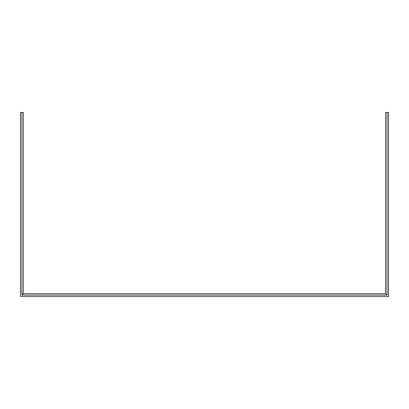 <?xml version="1.0" encoding="UTF-8"?>
<svg xmlns="http://www.w3.org/2000/svg" width="409" height="409" viewBox="0 0 409 409"><rect width="100%" height="100%" fill="white"/><g stroke="black" fill="none" stroke-linecap="round" stroke-linejoin="round"><path stroke-width="0.61" d="M385.631 112.475L388.55 112.475L388.55 296.525L20.45 296.525L20.45 112.475L23.369 112.475L23.369 293.606L385.631 293.606L385.631 112.475M21.912 112.475L21.912 295.063L387.088 295.063L387.088 112.475M23.369 293.606L21.912 295.063M385.631 293.606L387.088 295.063"/></g></svg>
